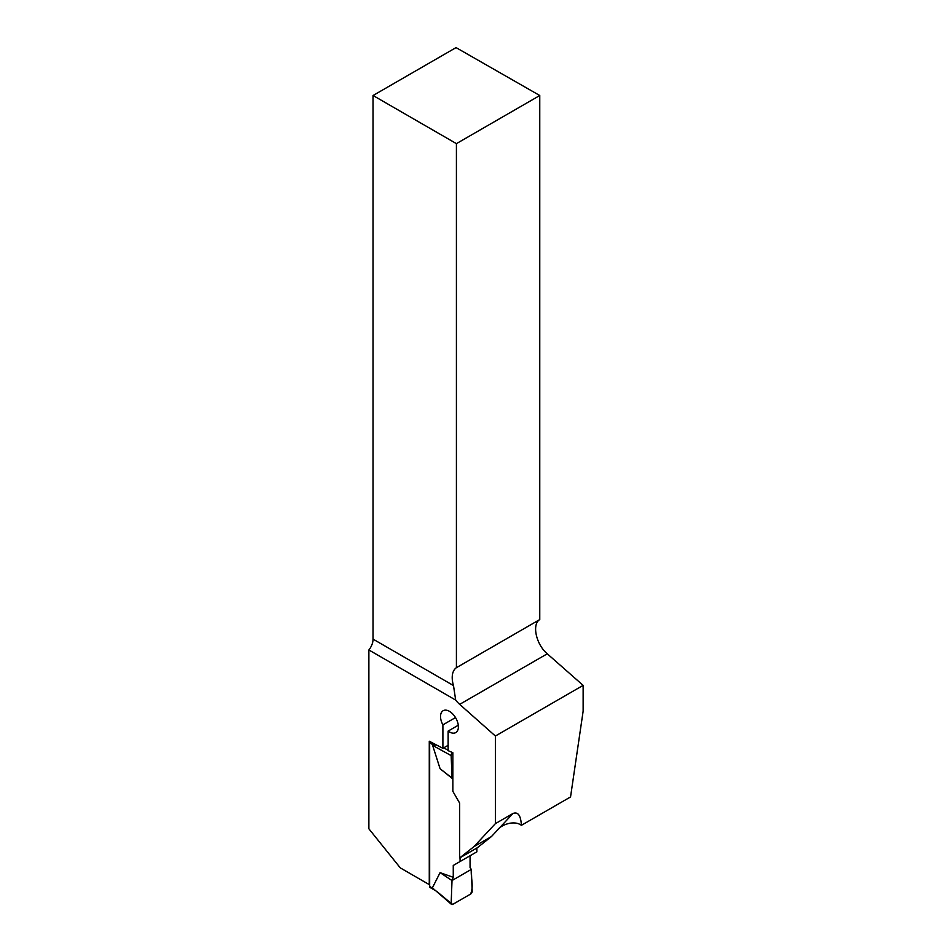 <?xml version="1.0" encoding="UTF-8"?>
<svg xmlns="http://www.w3.org/2000/svg" width="952" height="952" viewBox="0 0 952 952"><rect width="100%" height="100%" fill="white"/><g stroke="black" fill="none" stroke-linecap="round" stroke-linejoin="round"><path stroke-width="1.43" d="M583.136 685.369L583.136 711.192L570.545 796.943L521.387 825.324C520.827 815.507 518.031 811.556 512.985 813.472L495.397 823.623L495.397 736.027L583.136 685.369L547.269 653.798C536.107 644.48 531.668 624.238 539.76 619.562L539.76 95.509L456.044 47.6L373.065 95.509L373.065 639.137L453.497 685.571L455.675 700.077A22.277 12.864 -120 0 0 459.685 704.361L495.397 736.027M521.387 825.324L521.387 825.324C513.806 819.636 500.443 825.134 496.98 830.632L491.458 836.546L477.261 847.792L459.673 857.954L459.673 803.131L452.866 791.35L452.866 752.723L448.142 750.64L448.142 731.088A12.626 7.283 60 0 0 455.77 732.588A12.626 7.283 60 0 0 455.77 718.01A12.626 7.283 60 0 0 443.144 710.716A12.626 7.283 60 0 0 442.894 724.853L442.894 748.332L429.269 741.215L429.269 884.61L400.28 867.867L368.864 828.787L368.864 649.966L455.675 700.077M459.673 857.954L473.87 846.697L495.397 823.623M368.864 649.966A11.876 6.854 120 0 0 373.065 639.137M539.76 619.562L456.413 667.685L456.413 143.633L539.76 95.509M442.894 748.332L448.142 745.309M456.413 143.633L373.065 95.509M453.497 685.571A22.277 12.864 60 0 1 456.413 667.685M458.281 725.234L448.142 731.088M442.894 724.853L455.508 717.57M491.458 836.546L473.87 846.697M429.935 741.608A2.225 1.285 120 0 0 429.661 742.81L429.661 886.502A2.225 1.285 120 0 0 430.125 887.526L435.814 890.81M476.869 848.03L476.869 851.826L460.066 861.524L460.066 857.728M451.165 903.388L452.01 880.541L453.259 877.316L453.259 865.451L470.062 855.753L470.062 867.605L471.323 869.39L472.168 891.262A2.225 1.285 120 0 1 470.585 894.071L452.735 904.376A2.225 1.285 -60 0 1 451.51 904.4A2.225 1.285 -60 0 1 451.165 903.388L436.587 891.25M453.259 877.316L440.086 872.639L432.636 887.335M453.259 865.451L460.066 861.524M452.866 778.938L440.086 768.728L432.636 745.416L435.909 745.059M440.086 872.639L452.01 880.541L471.323 869.39M432.636 745.416L451.165 755.602A2.225 1.285 120 0 1 452.735 752.806L451.522 752.139M448.142 750.271L443.739 747.844M440.086 768.728L452.866 778.7M451.165 755.602L452.01 777.475M452.01 880.541L451.165 903.388L452.735 904.376L470.585 894.071C474.048 886.003 470.621 877.577 471.323 869.39L452.01 880.541M459.685 704.361L547.269 653.798M496.98 830.632L512.985 813.472M429.661 742.81L433.66 745.118M429.661 886.502L433.66 888.811M451.51 904.4L435.064 890.156"/></g></svg>
